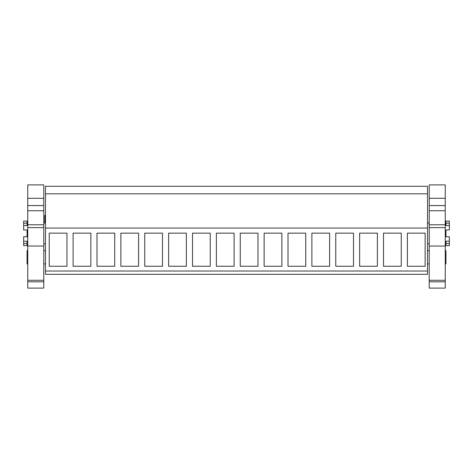 <?xml version="1.0" encoding="UTF-8"?>
<svg xmlns="http://www.w3.org/2000/svg" width="473" height="473" viewBox="0 0 473 473"><rect width="100%" height="100%" fill="white"/><g stroke="black" fill="none" stroke-linecap="round" stroke-linejoin="round"><path stroke-width="0.71" d="M45.479 228.045L45.479 274.31L427.521 274.31L427.521 193.829L45.479 193.829L45.479 228.045L427.521 228.045M427.521 193.829L427.521 186.303L45.479 186.303L45.479 193.829M45.479 271.023L427.521 271.023M49.233 266.252L66.971 266.252L66.971 233.159L49.233 233.159L49.233 266.252M288.01 266.252L305.747 266.252L305.747 233.159L288.01 233.159L288.01 266.252M264.129 233.159L281.867 233.159L281.867 266.252L264.129 266.252L264.129 233.159M335.759 266.252L353.497 266.252L353.497 233.159L335.759 233.159L335.759 266.252M311.884 233.159L329.622 233.159L329.622 266.252L311.884 266.252L311.884 233.159M120.863 233.159L120.863 266.252L138.601 266.252L138.601 233.159L120.863 233.159M162.481 233.159L162.481 266.252L144.744 266.252L144.744 233.159L162.481 233.159M73.108 233.159L73.108 266.252L90.846 266.252L90.846 233.159L73.108 233.159M96.989 233.159L96.989 266.252L114.726 266.252L114.726 233.159L96.989 233.159M234.111 233.159L234.111 266.252L216.374 266.252L216.374 233.159L234.111 233.159M240.254 233.159L240.254 266.252L257.992 266.252L257.992 233.159L240.254 233.159M186.356 233.159L186.356 266.252L168.619 266.252L168.619 233.159L186.356 233.159M192.499 233.159L192.499 266.252L210.237 266.252L210.237 233.159L192.499 233.159M383.514 266.252L401.252 266.252L401.252 233.159L383.514 233.159L383.514 266.252M359.64 233.159L377.377 233.159L377.377 266.252L359.64 266.252L359.64 233.159M407.395 233.159L407.395 266.252L425.132 266.252L425.132 233.159L407.395 233.159M45.479 215.298L44.799 215.298L45.479 215.298L44.799 215.298L44.799 222.972M45.479 218.088L44.799 218.088M44.799 215.298L44.799 215.806M45.479 222.428L44.799 222.428M45.479 220.909L44.799 220.909M23.65 241.23L23.65 245.653L27.062 245.653L27.062 241.23L23.65 241.23L23.65 236.784L27.062 236.784L27.062 229.967L23.65 229.967L23.65 225.52L27.062 225.52L27.062 223.167L23.65 223.167L23.65 225.52M27.741 263.904L27.062 263.904L27.062 250.601L27.741 250.601M27.062 243.583L23.65 243.583M27.062 223.167L27.062 221.098L23.65 221.098L23.65 223.167M445.938 243.583L445.938 241.23L449.35 241.23L449.35 245.653L445.938 245.653L445.938 243.583L449.35 243.583M445.938 223.167L449.35 223.167L449.35 221.098L445.938 221.098L445.938 225.52L449.35 225.52L449.35 229.967L445.938 229.967L445.938 236.784L449.35 236.784L449.35 241.23M445.259 250.601L445.938 250.601L445.938 263.904L445.259 263.904M449.35 223.167L449.35 225.52M27.741 280.276L43.776 280.276L43.776 288.098L27.741 288.098L27.741 224.781L43.776 224.781L43.776 246.031L27.741 246.031M27.741 205.566L43.776 205.566L43.776 184.902L27.741 184.902L27.741 224.781M43.776 280.276L43.776 246.031M27.741 227.631L43.776 227.631M27.741 210.739L43.776 210.739L43.776 224.781M43.776 205.566L43.776 210.739M27.741 198.305L43.776 198.305M429.224 280.276L445.259 280.276L445.259 288.098L429.224 288.098L429.224 224.781L445.259 224.781L445.259 246.031L429.224 246.031M429.224 205.566L445.259 205.566L445.259 184.902L429.224 184.902L429.224 224.781M445.259 280.276L445.259 246.031M429.224 227.631L445.259 227.631M429.224 210.739L445.259 210.739L445.259 224.781M445.259 205.566L445.259 210.739M429.224 198.305L445.259 198.305M45.479 218.561L44.799 218.561M45.479 221.955L44.799 221.955M43.776 281.807L27.741 281.807M445.259 281.807L429.224 281.807M45.479 243.778L43.776 243.778M27.741 243.778L27.062 243.778M45.479 222.972L43.776 222.972M27.741 222.972L27.062 222.972M45.479 250.601L43.776 250.601M45.479 263.904L43.776 263.904M427.521 243.778L429.224 243.778M445.259 243.778L445.938 243.778M427.521 222.972L429.224 222.972M445.259 222.972L445.938 222.972M427.521 250.601L429.224 250.601M427.521 263.904L429.224 263.904"/></g></svg>
